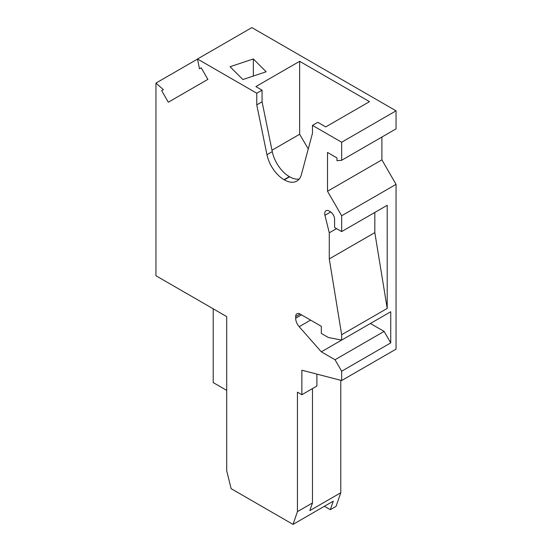 <?xml version="1.0" encoding="UTF-8"?>
<svg xmlns="http://www.w3.org/2000/svg" width="552" height="552" viewBox="0 0 552 552"><rect width="100%" height="100%" fill="white"/><g stroke="black" fill="none" stroke-linecap="round" stroke-linejoin="round"><path stroke-width="0.83" d="M256.763 104.866L262.069 101.803L272.267 151.621L266.961 154.684L256.763 104.866L256.763 93.226L197.485 59.002L251.871 27.6L396.046 110.835L396.046 128.871L341.66 160.273L336.975 160.694L336.975 157.913L327.515 152.449L327.515 191.254L381.901 159.852L396.046 184.361L396.046 349.14L341.66 380.542L301.868 370.206L301.868 394.714L297.445 392.161L297.445 511.635L293.022 524.4L333.263 501.168L330.31 509.682L336.058 506.363L340.777 492.743L340.777 380.314M381.901 137.041L381.901 159.852M310.59 320.105L299.177 326.694A8.756 5.058 60 0 1 295.679 318.235L295.679 316.6A6.251 3.609 60 0 1 296.969 313.736A6.251 3.609 60 0 1 300.095 314.047L295.679 316.6M341.66 371.227L390.74 342.895L384.109 331.407L370.399 323.493L321.319 351.824L335.029 359.738L341.66 371.227L341.66 380.542M384.109 331.407L335.029 359.738M301.868 394.714L316.903 386.034L316.903 374.111M340.777 492.743L309.824 510.614L312.48 502.955L312.48 388.587M197.485 59.002L199.486 68.765L201.19 67.786L207.883 79.371L168.325 102.21L161.639 90.618L163.344 89.638L155.954 83.083L155.954 275.752L226.7 316.6L226.7 470.794L231.122 488.658L293.022 524.4M213.21 308.809L213.21 382.591L226.7 390.374M324.417 506.274L330.31 509.682M299.177 326.694L321.319 351.824M396.046 184.361L341.66 215.763L341.66 231.585L334.588 227.5L334.588 219.268A6.251 3.609 -120 0 0 330.165 211.609L329.144 211.016A6.251 3.609 -120 0 0 326.018 210.705A6.251 3.609 -120 0 0 324.949 215.314L329.282 232.813L329.282 258.909L341.66 334.726L341.66 340.08L328.399 337.534L321.319 333.449L321.319 326.301L300.095 314.047M341.66 215.763L327.515 191.254M266.961 154.684A25.012 14.442 -120 0 0 284.045 179.69L284.315 179.842A25.012 14.442 60 0 0 296.824 181.084A25.012 14.442 60 0 0 301.399 174.57L312.48 133.225L312.48 125.387L341.66 142.237L341.66 160.273M312.48 502.955L297.445 511.635M161.639 90.618L163.344 89.638M197.506 59.092L155.954 83.083M396.046 110.835L341.66 142.237M312.48 125.387L317.786 122.323L325.742 126.919L369.516 101.651L299.653 61.313L255.88 86.588L262.069 90.162L262.069 101.803M262.069 90.162L256.763 93.226M242.88 79.536L266.167 71.774L253.347 58.954L230.06 66.716L242.88 79.536M253.347 58.954L253.347 76.045M272.267 151.621A25.012 14.442 -120 0 0 289.351 176.626L284.045 179.69M299.191 179.055A25.012 14.442 60 0 1 289.621 176.778L289.351 176.626M299.653 61.313L299.653 134.253L308.264 148.936M271.984 150.227L299.653 134.253M329.282 232.813L336.534 228.625M341.66 231.585L387.207 205.296L387.207 308.43L374.822 232.62L329.282 258.909M374.822 232.62L374.822 212.444M341.66 340.08L390.74 311.749L390.74 342.895M387.207 308.43L341.66 334.726M301.516 314.868L295.679 318.235M330.738 211.975L324.949 215.314M284.315 179.842L289.621 176.778"/></g></svg>
